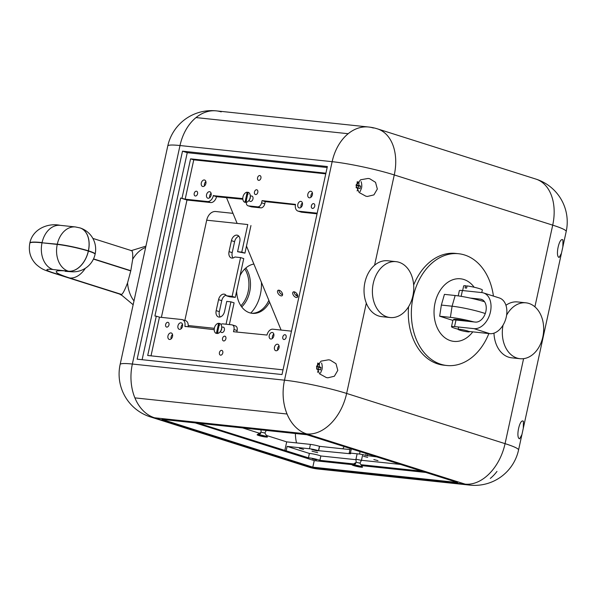 <?xml version="1.0" encoding="UTF-8"?>
<svg xmlns="http://www.w3.org/2000/svg" width="596" height="596" viewBox="0 0 596 596"><rect width="100%" height="100%" fill="white"/><g stroke="black" fill="none" stroke-linecap="round" stroke-linejoin="round"><path stroke-width="0.89" d="M221.213 111.877A44.953 32.929 96.1 0 0 216.422 110.878A44.953 32.929 96.1 0 0 179.999 145.536L132.357 364.037A44.953 4.522 -167.7 0 0 120.124 364.506L167.759 146.005A44.953 4.522 -167.7 0 1 179.999 145.536L132.357 364.037A44.953 32.929 96.1 0 0 154.513 417.781L312.952 467.987A44.953 32.929 96.1 0 0 317.743 468.992A44.953 32.929 -83.9 0 1 312.952 467.987A44.953 30.262 107.6 0 1 308.899 467.145L150.46 416.932A44.953 30.262 107.6 0 0 154.513 417.781L312.952 467.987L465.111 484.123L306.672 433.91A44.953 32.929 -83.9 0 1 284.508 380.173L332.151 161.672A44.953 32.929 -83.9 0 1 368.581 127.008A44.953 32.929 -83.9 0 1 373.364 128.013M240.575 257.591L232.12 296.376L235.293 297.382L243.749 258.597L240.575 257.591L234.876 256.988A6.161 4.15 107.6 0 1 231.926 258.075L231.896 258.068A6.161 4.15 107.6 0 1 231.345 257.956A6.161 4.15 107.6 0 1 229.035 251.646L231.427 240.672A6.161 4.15 107.6 0 1 236.903 235.129L236.932 235.129A6.161 4.15 107.6 0 1 237.484 235.249A6.161 4.15 107.6 0 1 239.793 241.559L237.588 251.691L241.767 252.13L244.941 253.136L250.953 225.549M232.984 213.346L215.812 211.528A11.242 8.232 96.1 0 0 206.7 220.192L247.787 224.543L241.767 252.13M206.7 220.192L184.849 320.432M342.76 448.818A38.211 27.99 96.1 0 0 344.168 446.56A38.211 27.99 -83.9 0 1 342.76 448.818M226.048 324.224L230.935 301.844L234.101 302.842L229.363 324.574M230.935 301.844L226.748 301.397L224.543 311.522A6.161 4.15 107.6 0 1 219.067 317.072L219.037 317.065A6.161 4.15 107.6 0 1 218.479 316.953A6.161 4.15 107.6 0 1 216.169 310.635L218.561 299.669A6.161 4.15 107.6 0 1 224.036 294.126L224.066 294.126A6.161 4.15 107.6 0 1 224.625 294.245A6.161 4.15 107.6 0 1 226.42 295.772L232.12 296.376M226.42 295.772L229.587 296.778L235.293 297.382M220.229 316.968A6.161 4.15 107.6 0 1 219.343 311.641L221.734 300.675A6.161 4.15 107.6 0 1 226.04 295.229M237.588 251.691L244.941 253.136M233.088 257.971A6.161 4.15 107.6 0 1 232.202 252.644L234.593 241.678A6.161 4.15 107.6 0 1 238.907 236.232M365.87 196.196L367.397 196.456L373.916 194.885L377.335 189.029L375.54 182.339L369.684 178.718L368.112 178.45L360.587 179.783L356.035 185.676L359.15 192.508L365.87 196.196M326.332 377.551L327.86 377.812L334.371 376.24L337.798 370.384L335.995 363.694L330.139 360.073L328.567 359.805L321.043 361.139L316.491 367.032L319.612 373.863L326.332 377.551M523.437 421.327C519.809 417.923 515.413 437.956 519.623 438.805L521.917 434.603L523.303 428.241L523.437 421.327L522.997 421.178M562.974 239.972C559.353 236.567 554.958 256.6 559.167 257.45L561.454 253.248L562.847 246.886L562.974 239.972L562.542 239.823M534.895 306.828L552.708 225.146L394.269 174.941A44.953 30.262 -72.4 0 0 377.417 128.855A44.953 44.953 0 0 0 368.581 127.008A44.953 32.929 -83.9 0 0 348.168 133.713A44.953 32.929 96.1 0 0 332.151 161.672L284.508 380.173A44.953 32.929 -83.9 0 0 287.056 414.011L134.897 397.882L287.056 414.011A44.953 32.929 96.1 0 0 306.672 433.91L465.111 484.123A44.953 32.929 -83.9 0 0 469.894 485.122A44.953 32.929 -83.9 0 1 465.111 484.123A44.953 30.262 -72.4 0 0 505.065 443.647L523.593 358.665M374.586 265.235L394.269 174.941A44.953 4.522 -167.7 0 0 332.151 161.672L179.999 145.536A44.953 32.929 96.1 0 1 196.017 117.576L348.168 133.713L196.017 117.576A44.953 32.929 -83.9 0 1 216.422 110.878A44.953 44.953 0 0 0 167.759 146.005M286.155 450.755L287.108 446.389L309.391 453.444A6.742 0.678 12.3 0 1 310.203 453.511A6.742 0.678 12.3 0 1 320.849 455.977L319.896 460.35A6.742 0.678 12.3 0 0 309.25 457.884A6.742 0.678 12.3 0 0 308.437 457.817L199.235 423.495L200.636 423.473M312.259 458.838L316.424 459.918L312.259 458.838M312.013 451.202L317.683 452.669L312.013 451.202M311.701 449.496L317.37 450.963L311.701 449.496M299.401 448.326L303.558 449.406L299.401 448.326M373.826 459.553L377.983 460.633L373.826 459.553M363.53 456.29L367.687 457.37L363.53 456.29M199.764 423.376L200.599 423.644M366.316 303.14L346.634 393.442A44.953 4.522 -167.7 0 0 284.508 380.173L132.357 364.037A44.953 32.929 -83.9 0 0 134.897 397.882A44.953 32.929 96.1 0 0 154.513 417.781L306.672 433.91A44.953 30.262 -72.4 0 0 346.634 393.442L505.065 443.647A44.953 4.522 -167.7 0 1 518.557 449.995L521.917 434.603M457.653 482.529L306.821 434.73L161.97 419.375L312.803 467.167L457.653 482.529M195.205 422.892L314.234 460.619L312.803 467.167M421.73 471.145L360.945 464.701M353.659 463.926L319.896 460.35M425.849 472.449L361.548 465.632M352.489 464.671L314.234 460.619M242.706 427.935L259.476 433.247M266.457 435.46L286.691 441.874L284.791 450.613M349.964 449.578L319.434 446.315A6.519 0.656 -167.7 0 0 310.427 444.385L286.691 441.874M350.858 448.684A4.492 0.454 -167.7 0 0 350.135 448.773L349.181 453.146A4.492 0.454 12.3 0 1 350.411 453.094L359.537 454.063A4.492 0.454 12.3 0 1 365.75 455.389L376.761 456.894M309.391 453.444L308.437 457.817M287.108 446.389L309.48 448.758A6.519 0.656 12.3 0 1 318.488 450.68L350.53 453.78A4.492 0.454 12.3 0 1 349.181 453.146M400.527 464.426L361.467 460.283M355.991 459.702L320.849 455.977M319.598 446.359L318.644 450.732M367.739 454.033L367.33 455.895M170.963 332.918A3.375 2.272 107.6 0 1 171.268 332.978A3.375 2.272 107.6 0 1 172.475 336.658A3.375 2.272 107.6 0 1 169.532 339.474A3.375 2.272 107.6 0 1 169.227 339.407A3.375 2.272 107.6 0 1 168.02 335.727A3.375 2.272 107.6 0 1 170.963 332.918M180.953 322.801A3.375 2.272 107.6 0 1 181.258 322.861A3.375 2.272 107.6 0 1 182.465 326.541A3.375 2.272 107.6 0 1 179.523 329.35A3.375 2.272 107.6 0 1 179.217 329.29A3.375 2.272 107.6 0 1 178.01 325.61A3.375 2.272 107.6 0 1 180.953 322.801M167.826 322.302A2.473 1.661 107.6 0 1 168.05 322.347A2.473 1.661 107.6 0 1 168.936 325.043A2.473 1.661 107.6 0 1 166.783 327.107A2.473 1.661 107.6 0 1 166.56 327.062A2.473 1.661 107.6 0 1 165.673 324.366A2.473 1.661 107.6 0 1 167.826 322.302M221.645 350.359A2.473 1.661 107.6 0 1 221.868 350.411A2.473 1.661 107.6 0 1 222.755 353.108A2.473 1.661 107.6 0 1 220.595 355.171A2.473 1.661 107.6 0 1 220.371 355.119A2.473 1.661 107.6 0 1 219.484 352.422A2.473 1.661 107.6 0 1 221.645 350.359M224.737 336.159A2.473 1.661 107.6 0 1 224.96 336.204A2.473 1.661 107.6 0 1 225.847 338.9A2.473 1.661 107.6 0 1 223.694 340.964A2.473 1.661 107.6 0 1 223.47 340.919A2.473 1.661 107.6 0 1 222.584 338.223A2.473 1.661 107.6 0 1 224.737 336.159M272.245 332.479A3.375 2.272 107.6 0 1 272.551 332.538A3.375 2.272 107.6 0 1 273.758 336.219A3.375 2.272 107.6 0 1 270.815 339.035A3.375 2.272 107.6 0 1 270.51 338.968A3.375 2.272 107.6 0 1 269.303 335.287A3.375 2.272 107.6 0 1 272.245 332.479M277.468 344.205A3.375 2.272 107.6 0 1 277.773 344.272A3.375 2.272 107.6 0 1 278.988 347.952A3.375 2.272 107.6 0 1 276.045 350.761A3.375 2.272 107.6 0 1 275.739 350.701A3.375 2.272 107.6 0 1 274.525 347.021A3.375 2.272 107.6 0 1 277.468 344.205M284.985 334.721A2.473 1.661 107.6 0 1 285.208 334.766A2.473 1.661 107.6 0 1 286.095 337.47A2.473 1.661 107.6 0 1 283.942 339.526A2.473 1.661 107.6 0 1 283.718 339.482A2.473 1.661 107.6 0 1 282.832 336.785A2.473 1.661 107.6 0 1 284.985 334.721M204.309 179.962A3.375 2.272 -72.4 0 0 201.366 182.778A3.375 2.272 -72.4 0 0 202.58 186.459A3.375 2.272 -72.4 0 0 202.878 186.518A3.375 2.272 -72.4 0 0 205.821 183.71A3.375 2.272 -72.4 0 0 204.614 180.029A3.375 2.272 -72.4 0 0 204.309 179.962M204.488 185.937A3.375 2.272 107.6 0 1 205.873 181.556M209.539 191.696A3.375 2.272 -72.4 0 0 206.596 194.512A3.375 2.272 -72.4 0 0 207.803 198.192A3.375 2.272 -72.4 0 0 208.108 198.252A3.375 2.272 -72.4 0 0 211.051 195.443A3.375 2.272 -72.4 0 0 209.837 191.763A3.375 2.272 -72.4 0 0 209.539 191.696M209.71 197.663A3.375 2.272 107.6 0 1 211.096 193.29M196.412 191.197A2.473 1.661 -72.4 0 0 194.251 193.26A2.473 1.661 -72.4 0 0 195.138 195.957A2.473 1.661 -72.4 0 0 195.361 196.01A2.473 1.661 -72.4 0 0 197.522 193.946A2.473 1.661 -72.4 0 0 196.635 191.249A2.473 1.661 -72.4 0 0 196.412 191.197M259.759 175.559A2.473 1.661 -72.4 0 0 257.599 177.623A2.473 1.661 -72.4 0 0 258.485 180.32A2.473 1.661 -72.4 0 0 258.709 180.364A2.473 1.661 -72.4 0 0 260.869 178.308A2.473 1.661 -72.4 0 0 259.975 175.604A2.473 1.661 -72.4 0 0 259.759 175.559M256.66 189.766A2.473 1.661 -72.4 0 0 254.499 191.823A2.473 1.661 -72.4 0 0 255.386 194.527A2.473 1.661 -72.4 0 0 255.61 194.572A2.473 1.661 -72.4 0 0 257.77 192.508A2.473 1.661 -72.4 0 0 256.883 189.811A2.473 1.661 -72.4 0 0 256.66 189.766M300.831 201.374A3.375 2.272 -72.4 0 0 297.888 204.19A3.375 2.272 -72.4 0 0 299.095 207.87A3.375 2.272 -72.4 0 0 299.401 207.93A3.375 2.272 -72.4 0 0 302.343 205.121A3.375 2.272 -72.4 0 0 301.136 201.441A3.375 2.272 -72.4 0 0 300.831 201.374M301.002 207.348A3.375 2.272 107.6 0 1 302.395 202.968M310.821 191.256A3.375 2.272 -72.4 0 0 307.879 194.072A3.375 2.272 -72.4 0 0 309.086 197.753A3.375 2.272 -72.4 0 0 309.391 197.812A3.375 2.272 -72.4 0 0 312.334 195.004A3.375 2.272 -72.4 0 0 311.119 191.323A3.375 2.272 -72.4 0 0 310.821 191.256M310.993 197.224A3.375 2.272 107.6 0 1 312.386 192.851M313.57 203.623A2.473 1.661 -72.4 0 0 311.417 205.687A2.473 1.661 -72.4 0 0 312.304 208.384A2.473 1.661 -72.4 0 0 312.527 208.429A2.473 1.661 -72.4 0 0 314.681 206.365A2.473 1.661 -72.4 0 0 313.794 203.668A2.473 1.661 -72.4 0 0 313.57 203.623M282.005 374.541L327.36 166.53L182.503 151.168L137.147 359.179L282.005 374.541M327.144 167.506L187.256 152.673L142.116 359.708M187.256 152.673L182.503 151.168M283.025 369.84L147.704 355.492L156.286 316.163L154.915 316.014L180.64 198.028L185.177 199.176L207.542 201.545A6.519 4.388 -72.4 0 0 213.338 195.674L242.803 198.58M325.908 173.19L190.586 158.841L182.011 198.17M317.042 213.822L301.703 212.198A6.519 4.388 107.6 0 1 301.114 212.072L297.948 211.073A6.519 4.388 -72.4 0 0 298.536 211.193L317.184 213.174M295.415 204.823L265.242 201.627L264.766 203.81A4.492 3.025 107.6 0 1 260.772 207.855L251.646 206.886A4.492 3.025 107.6 0 1 251.236 206.805L248.07 205.799A4.492 3.025 -72.4 0 0 248.472 205.888L257.606 206.857A4.492 3.025 -72.4 0 0 261.599 202.804L262.076 200.621L295.504 204.391A6.519 4.388 -72.4 0 0 297.948 211.073M242.848 199.25L216.504 196.68A6.519 4.388 107.6 0 1 210.716 202.551L186.98 200.032L161.389 317.37M188.105 326.906A6.519 4.388 -72.4 0 0 185.572 320.663L182.406 319.657A6.519 4.388 107.6 0 1 184.849 326.34L214.217 329.677M236.806 332.069L237.133 330.542A4.492 3.025 -72.4 0 0 235.45 325.93L232.284 324.932A4.492 3.025 107.6 0 1 233.967 329.536L233.49 331.719L267.015 335.049A6.519 4.388 107.6 0 1 272.804 329.186L291.459 331.16M172.527 334.505A3.375 2.272 -72.4 0 0 171.134 338.886M182.518 324.388A3.375 2.272 -72.4 0 0 181.124 328.769M273.81 334.065A3.375 2.272 -72.4 0 0 272.424 338.446M279.032 345.799A3.375 2.272 -72.4 0 0 277.647 350.18M325.759 173.838L193.752 159.847L190.586 158.841M193.752 159.847L185.177 199.176M246.237 202.394A4.492 3.025 -72.4 0 0 248.07 205.799M186.98 200.032L180.64 198.028M216.557 196.464L213.383 195.458M265.242 201.627L262.076 200.621M151.019 355.842L159.452 317.161L181.817 319.538A6.519 4.388 107.6 0 1 182.406 319.657M156.286 316.163L159.452 317.161M220.93 324.41A4.492 3.025 107.6 0 1 222.748 323.874L231.874 324.842A4.492 3.025 107.6 0 1 232.284 324.932M490.307 478.424A44.953 32.929 96.1 0 0 496.975 471.421M253.896 264.05A24.838 18.193 96.1 0 0 240.046 275.59M236.642 291.198A24.838 18.193 96.1 0 0 249.642 312.788A24.838 18.193 96.1 0 0 252.294 313.34A24.838 18.193 96.1 0 0 269.578 302.09M296.473 295.743L296.897 293.776M251.534 313.243A24.838 18.193 96.1 0 0 268.841 300.31M145.648 247.429A31.469 23.05 96.1 0 0 132.699 259.29L130.807 270.696A31.469 23.05 96.1 0 0 130.785 270.808A31.469 23.05 96.1 0 0 130.762 270.912L127.551 282.906C124.832 289.984 122.843 293.835 121.577 294.439L121.539 294.461A22.365 15.056 107.6 0 1 119.528 294.037L51.673 272.536A22.365 15.056 107.6 0 0 53.692 272.961L121.539 294.461L121.472 295.005L133.154 304.742M250.73 313.079A33.719 24.697 96.1 0 0 260.415 294.238A33.719 24.697 96.1 0 0 261.413 282.295M127.551 282.906A31.469 23.05 96.1 0 0 133.988 300.913M131.105 250.737C132.394 250.007 132.923 252.853 132.699 259.29M399.037 262.285A28.094 20.584 96.1 0 0 396.042 261.651A28.094 20.584 96.1 0 0 372.887 285.357A28.094 20.584 96.1 0 0 387.124 316.908A28.094 20.584 96.1 0 0 390.119 317.534A28.094 20.584 96.1 0 0 413.266 293.828A28.094 20.584 96.1 0 0 399.037 262.285M390.119 317.534L381.745 316.647A28.094 20.584 -83.9 0 1 378.758 316.022A28.094 20.584 -83.9 0 1 364.521 284.471A28.094 20.584 -83.9 0 1 387.676 260.765L396.042 261.651M503.061 325.118A28.094 20.584 96.1 0 0 517.045 358.077A28.094 20.584 96.1 0 0 520.032 358.703A28.094 20.584 96.1 0 0 543.187 334.997A28.094 20.584 96.1 0 0 528.95 303.453A28.094 20.584 96.1 0 0 525.963 302.828A28.094 20.584 96.1 0 0 506.607 315.18M520.032 358.703L511.666 357.816A28.094 20.584 -83.9 0 1 508.671 357.19A28.094 20.584 -83.9 0 1 493.972 333.157M505.944 305.279A28.094 20.584 -83.9 0 1 517.589 301.941L525.963 302.828M246.632 200.979L244.978 202.349L247.198 192.165A5.282 3.554 -72.4 0 0 242.967 196.926A5.282 3.554 -72.4 0 0 244.978 202.349M247.198 192.165L248.085 194.333M248.912 200.45L249.761 201.157A2.809 1.892 -72.4 0 0 250.216 201.411A2.809 1.892 -72.4 0 0 250.469 201.463A2.809 1.892 -72.4 0 0 252.92 199.124A2.809 1.892 -72.4 0 0 251.907 196.054A2.809 1.892 -72.4 0 0 251.654 196.002A2.809 1.892 -72.4 0 0 251.393 196.002A2.809 1.892 -72.4 0 0 251.132 196.047M245.895 202.446L248.115 192.262A5.282 3.554 -72.4 0 1 250.29 196.203A5.282 3.554 -72.4 0 1 248.972 200.368A5.282 3.554 -72.4 0 1 245.895 202.446M248.972 200.368L249.799 199.161A1.907 1.289 -72.4 0 0 250.275 197.656L250.29 196.203M218.047 332.084L216.393 333.447L218.613 323.263A5.282 3.554 -72.4 0 0 214.389 328.024A5.282 3.554 -72.4 0 0 216.393 333.447M218.613 323.263L219.499 325.438M220.326 331.547L221.176 332.263A2.809 1.892 -72.4 0 0 221.63 332.516A2.809 1.892 -72.4 0 0 221.883 332.568A2.809 1.892 -72.4 0 0 224.334 330.221A2.809 1.892 -72.4 0 0 223.329 327.159A2.809 1.892 -72.4 0 0 223.075 327.107A2.809 1.892 -72.4 0 0 222.807 327.1A2.809 1.892 -72.4 0 0 222.546 327.152M217.309 333.544L219.529 323.36A5.282 3.554 -72.4 0 1 221.705 327.301A5.282 3.554 -72.4 0 1 220.386 331.465A5.282 3.554 -72.4 0 1 217.309 333.544M220.386 331.465L221.213 330.266A1.907 1.289 -72.4 0 0 221.69 328.761L221.705 327.301M357.116 190.936L358.241 187.986L359.999 188.574L360.543 186.064L358.814 185.363L358.993 182.302L357.175 181.728M356.103 187.308L356.222 187.792M357.131 182.659L356.915 184.76L356.229 184.574M357.406 182.287L358.993 182.302M358.069 187.941L358.479 186.049L356.259 185.341L356.386 184.79M356.259 185.341L358.814 185.363M358.479 186.049L360.543 186.064M356.311 187.516L358.241 187.986M356.17 184.797L356.915 184.76M317.571 372.291L318.704 369.341L320.454 369.93L321.006 367.419L319.27 366.719L319.456 363.657L317.631 363.083M316.558 368.663L316.685 369.147M317.594 364.014L317.37 366.115L316.692 365.929M317.869 363.642L319.456 363.657M318.525 369.296L318.935 367.404L316.722 366.696L316.841 366.145M316.722 366.696L319.27 366.719M318.935 367.404L321.006 367.419M316.774 368.872L318.704 369.341M316.632 366.153L317.37 366.115M481.769 292.584L482.335 289.991A9.551 0.961 -167.7 0 0 479.467 288.643A9.551 0.961 -167.7 0 0 467.078 285.924L466.601 288.106A9.551 0.961 12.3 0 0 465.081 287.942L465.55 285.76A9.551 0.961 -167.7 0 0 463.666 285.924L462.66 290.557M459.814 330.154A5.751 0.581 -167.7 0 0 465.856 331.577A5.751 0.581 -167.7 0 0 469.335 331.793A5.751 0.581 -167.7 0 0 467.607 330.981A5.751 0.581 -167.7 0 0 461.565 329.558A5.751 0.581 -167.7 0 0 458.093 329.342A5.751 0.581 -167.7 0 0 459.814 330.154M467.011 286.222L465.55 285.76M466.817 321.177A12.225 1.229 -167.7 0 0 456.931 319.426A12.225 1.229 -167.7 0 0 453.608 319.538A12.225 1.229 -167.7 0 0 453.876 319.903M488.854 333.559A56.195 41.161 -83.9 0 1 446.784 365.497A56.195 41.161 -83.9 0 1 440.802 364.238A56.195 41.161 -83.9 0 1 412.328 301.144A56.195 41.161 -83.9 0 1 458.637 253.732A56.195 41.161 -83.9 0 1 464.619 254.991A56.195 41.161 -83.9 0 1 493.421 296.085M446.784 365.497L443.744 365.177A56.195 41.161 -83.9 0 1 437.762 363.918A56.195 41.161 -83.9 0 1 408.565 306.739M472.784 331.86A31.469 23.05 -83.9 0 1 450.524 340.681A31.469 23.05 -83.9 0 1 435.013 303.059A31.469 23.05 -83.9 0 1 463.867 279.502A31.469 23.05 -83.9 0 1 474.148 287.227M473.917 321.929A21.493 2.16 -167.7 0 0 450.397 317.355L439.662 316.215L452.871 320.402M439.662 316.215L441.353 305.07L444.43 294.364L455.158 295.504L452.081 306.21L441.353 305.07M413.661 285.007A56.195 41.161 -83.9 0 1 455.597 253.412L458.637 253.732M485.278 313.556A22.477 2.265 -167.7 0 0 452.081 306.21L450.397 317.355M484.548 301.747A21.493 2.16 -167.7 0 0 455.158 295.504M455.985 320.03L454.554 326.586A11.242 1.132 -167.7 0 0 451.492 326.697L452.923 320.141A11.242 1.132 12.3 0 1 455.985 320.03L475.385 322.086A11.801 7.942 -72.4 0 0 485.68 312.244A11.801 7.942 -72.4 0 0 481.449 299.363A11.801 7.942 -72.4 0 0 480.383 299.14L470.162 298.06M469.402 331.488A11.242 1.132 -167.7 0 0 470.4 331.607L489.8 333.663A18.543 12.486 107.6 0 0 505.982 318.19A18.543 12.486 107.6 0 0 499.329 297.955L483.483 292.934A18.543 12.486 -72.4 0 0 481.814 292.584L462.414 290.528L461.148 296.339M454.554 326.586L473.954 328.642A18.543 12.486 -72.4 0 0 490.143 313.168A18.543 12.486 -72.4 0 0 483.483 292.934M451.492 326.697A11.242 1.132 -167.7 0 0 454.867 328.284A11.242 1.132 -167.7 0 0 458.115 329.215M458.212 295.884L459.352 290.647A11.242 1.132 12.3 0 1 462.414 290.528M264.862 433.024L261.13 432.212L260.951 429.865M258.128 434.67A5.282 0.529 -167.7 0 0 257.159 434.715A5.282 0.529 -167.7 0 0 259.767 435.818A5.282 0.529 -167.7 0 0 265.518 437.01L258.128 434.67L260.206 433.359L260.705 433.426L259.044 434.767L266.427 437.106A5.282 0.529 -167.7 0 0 267.425 436.957A5.282 0.529 -167.7 0 0 264.326 435.832A5.282 0.529 -167.7 0 0 259.044 434.767M259.796 433.329L260.534 433.56M353.197 464.791A5.282 0.529 -167.7 0 0 352.221 464.843A5.282 0.529 -167.7 0 0 354.829 465.945A5.282 0.529 -167.7 0 0 360.58 467.137L353.197 464.791L355.268 463.487L355.775 463.546L354.106 464.887L361.489 467.234A5.282 0.529 -167.7 0 0 362.487 467.078L359.917 463.122L356.192 462.332M362.487 467.078A5.282 0.529 -167.7 0 0 359.388 465.953A5.282 0.529 -167.7 0 0 354.106 464.887M359.932 463.137L361.444 460.38L355.954 459.196L357.131 453.809M354.858 463.45L355.596 463.688M282.318 293.284A3.375 1.848 -129.2 0 0 277.9 290.431A3.375 1.848 -129.2 0 0 277.751 292.8A3.375 1.848 -129.2 0 0 282.169 295.653A3.375 1.848 -129.2 0 0 282.318 293.284M282.593 294.7A3.375 1.848 50.8 0 1 279.211 291.615A3.375 1.848 50.8 0 1 278.928 290.207M297.531 294.901A3.375 1.848 -129.2 0 0 293.113 292.047A3.375 1.848 -129.2 0 0 292.964 294.417A3.375 1.848 -129.2 0 0 297.382 297.27A3.375 1.848 -129.2 0 0 297.531 294.901M297.814 296.309A3.375 1.848 50.8 0 1 294.424 293.225A3.375 1.848 50.8 0 1 294.141 291.816M348.645 447.983L350.642 448.617M226.458 197.514L237.141 223.418M246.476 246.073L281.111 330.065M296.54 442.917A38.211 25.725 107.6 0 1 295.385 433.515M214.329 328.307L188.232 325.535M236.932 235.129L238.005 235.472M236.903 235.129L238.035 235.487M231.427 240.672L234.593 241.678M229.035 251.646L232.202 252.644M216.169 310.635L219.343 311.641M224.066 294.126L225.146 294.469M224.036 294.126L225.169 294.484M218.561 299.669L221.734 300.675M562.847 246.886L566.2 231.494A44.953 4.522 -167.7 0 0 552.708 225.146A44.953 30.262 -72.4 0 0 535.856 179.068L377.417 128.855M310.427 444.385L309.48 448.758M319.434 446.315L318.488 450.68M351.335 448.84L350.411 453.094M360.073 451.604L359.537 454.063M366.153 453.534L365.75 455.389M301.703 212.198L298.536 211.193M210.716 202.551L207.542 201.545M216.504 196.68L213.338 195.674M251.646 206.886L248.472 205.888M260.772 207.855L257.606 206.857M264.766 203.81L261.599 202.804M185.907 326.675L184.849 326.34M237.133 330.542L233.967 329.536M241.723 306.94A25.948 19.005 96.1 0 0 249.679 291.943A25.948 19.005 96.1 0 0 245.85 267.984M240.903 305.785A25.285 18.521 96.1 0 0 248.137 291.682A25.285 18.521 96.1 0 0 244.807 268.945M95.151 254.008A22.365 22.365 0 0 0 80.05 227.925A22.365 15.056 -72.4 0 1 88.439 250.849L88.357 250.827A22.477 2.265 -167.7 0 0 57.298 244.196L42.033 242.795L57.253 244.412A22.477 2.265 12.3 0 1 88.312 251.043L88.387 251.072A22.365 2.25 12.3 0 1 95.099 254.231L95.151 254.008A22.365 2.25 -167.7 0 0 88.439 250.849L88.387 251.072A22.365 15.056 -72.4 0 1 68.51 271.202A22.365 16.383 96.1 0 0 70.894 271.709A22.365 22.365 0 0 0 95.099 254.231M121.577 294.439L69.687 277.997A44.842 4.515 12.3 0 1 68.436 271.195L68.272 271.15A22.365 16.383 -83.9 0 1 57.253 244.412L57.298 244.196A22.365 16.383 -83.9 0 1 75.424 226.949L60.203 225.333A22.365 16.383 -83.9 0 0 42.085 242.579A44.953 4.522 -167.7 0 0 29.845 243.041L29.8 243.265A44.953 4.522 12.3 0 1 42.033 242.795A22.365 16.383 -83.9 0 0 53.059 269.534A22.588 2.272 -167.7 0 0 53.692 272.961M80.013 227.918A22.365 15.056 -72.4 0 1 80.05 227.925L79.976 227.903A22.365 15.056 -72.4 0 1 88.357 250.827L88.312 251.043A22.365 15.056 -72.4 0 1 68.428 271.18A22.365 16.383 96.1 0 0 70.812 271.694A22.365 16.383 96.1 0 0 70.857 271.702M68.272 271.15L53.059 269.534M69.687 277.997A22.365 15.056 -72.4 0 0 85.302 268.304M93.438 259.089L130.762 270.912M130.807 270.696L93.535 258.887M359.015 185.438A2.138 1.565 96.1 0 0 358.859 185.058M319.471 366.793A2.138 1.565 96.1 0 0 319.314 366.413M473.954 328.642L489.8 333.663M480.383 299.14L482.447 299.795M120.124 364.506A44.953 44.953 0 0 0 150.46 416.932M308.899 467.145A44.953 44.953 0 0 0 317.743 468.992L469.894 485.122A44.953 44.953 0 0 0 518.557 449.995M566.2 231.494A44.953 44.953 0 0 0 535.856 179.068M523.303 428.241L561.454 253.248M368.581 127.008L216.422 110.878M29.8 243.265C28.325 251.631 30.523 258.746 36.386 264.594C42.607 269.928 44.558 269.891 51.673 272.536M70.894 271.709L65.158 271.322M79.976 227.903L75.424 226.949M60.203 225.333C47.896 222.703 32.616 229.05 29.845 243.041M119.416 293.999L122.187 295.564M131.56 250.67L92.857 238.4M145.923 246.148L131.351 250.603M250.29 196.099L251.393 196.002M221.712 327.197L222.807 327.1M360.051 191.726L361.556 188.053C361.973 185.915 361.824 183.784 361.116 181.661M320.506 373.081L322.019 369.408C322.436 367.27 322.287 365.139 321.572 363.016M460.157 319.866L460.023 320.454M458.6 327.01L458.093 329.342M266.285 430.431L264.862 433.009L267.425 436.957M261.145 432.189L257.159 434.715M362.703 454.606L361.444 460.38M356.192 462.317L355.954 459.196M356.207 462.31L352.221 464.843"/></g></svg>
